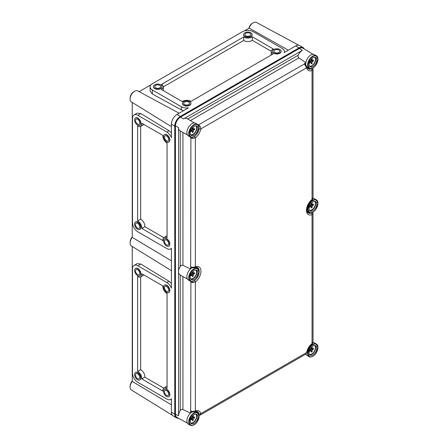 <?xml version="1.0" encoding="UTF-8"?>
<svg xmlns="http://www.w3.org/2000/svg" width="448" height="448" viewBox="0 0 448 448"><rect width="100%" height="100%" fill="white"/><g stroke="black" fill="none" stroke-linecap="round" stroke-linejoin="round"><path stroke-width="0.67" d="M137.62 378.689A2.974 1.719 60 0 1 135.677 376.068A2.974 1.719 60 0 1 136.136 373.688A2.974 1.719 60 0 1 137.62 373.834A2.974 1.719 60 0 1 139.563 376.454A2.974 1.719 60 0 1 139.11 378.834A2.974 1.719 60 0 1 137.62 378.689M137.62 372.753A4.295 2.481 60 0 1 140.426 376.538A4.295 2.481 60 0 1 139.77 379.982A4.295 2.481 60 0 1 137.62 379.77A4.295 2.481 60 0 1 134.814 375.984A4.295 2.481 60 0 1 135.475 372.54A4.295 2.481 60 0 1 137.62 372.753M139.882 379.91A4.295 2.481 -120 0 0 140 379.842A4.295 2.481 -120 0 0 140.661 376.404A4.295 2.481 -120 0 0 137.855 372.618A4.295 2.481 -120 0 0 135.71 372.406A4.295 2.481 -120 0 0 135.593 372.478M137.62 274.579A2.974 1.719 60 0 1 135.677 271.958A2.974 1.719 60 0 1 136.136 269.578A2.974 1.719 60 0 1 137.62 269.724A2.974 1.719 60 0 1 139.563 272.345A2.974 1.719 60 0 1 139.11 274.725A2.974 1.719 60 0 1 137.62 274.579M137.62 268.643A4.295 2.481 60 0 1 140.426 272.429A4.295 2.481 60 0 1 139.77 275.873A4.295 2.481 60 0 1 137.62 275.66A4.295 2.481 60 0 1 134.814 271.874A4.295 2.481 60 0 1 135.475 268.43A4.295 2.481 60 0 1 137.62 268.643M139.882 275.8A4.295 2.481 -120 0 0 140 275.733A4.295 2.481 -120 0 0 140.661 272.294A4.295 2.481 -120 0 0 137.855 268.509A4.295 2.481 -120 0 0 135.71 268.296A4.295 2.481 -120 0 0 135.593 268.369M166.583 291.301A2.974 1.719 60 0 1 164.646 288.68A2.974 1.719 60 0 1 165.099 286.3A2.974 1.719 60 0 1 166.583 286.446A2.974 1.719 60 0 1 168.526 289.066A2.974 1.719 60 0 1 168.073 291.446A2.974 1.719 60 0 1 166.583 291.301M166.583 285.365A4.295 2.481 60 0 1 169.389 289.15A4.295 2.481 60 0 1 168.734 292.594A4.295 2.481 60 0 1 166.583 292.382A4.295 2.481 60 0 1 163.778 288.596A4.295 2.481 60 0 1 164.438 285.152A4.295 2.481 60 0 1 166.583 285.365M168.846 292.522A4.295 2.481 -120 0 0 168.963 292.46A4.295 2.481 -120 0 0 169.624 289.016A4.295 2.481 -120 0 0 166.818 285.23A4.295 2.481 -120 0 0 164.674 285.018A4.295 2.481 -120 0 0 164.556 285.09M166.583 395.41A2.974 1.719 60 0 1 164.646 392.79A2.974 1.719 60 0 1 165.099 390.41A2.974 1.719 60 0 1 166.583 390.555A2.974 1.719 60 0 1 168.526 393.176A2.974 1.719 60 0 1 168.073 395.556A2.974 1.719 60 0 1 166.583 395.41M166.583 389.474A4.295 2.481 60 0 1 169.389 393.26A4.295 2.481 60 0 1 168.734 396.704A4.295 2.481 60 0 1 166.583 396.491A4.295 2.481 60 0 1 163.778 392.706A4.295 2.481 60 0 1 164.438 389.262A4.295 2.481 60 0 1 166.583 389.474M168.846 396.631A4.295 2.481 -120 0 0 168.963 396.57A4.295 2.481 -120 0 0 169.624 393.126A4.295 2.481 -120 0 0 166.818 389.34A4.295 2.481 -120 0 0 164.674 389.127A4.295 2.481 -120 0 0 164.556 389.2M162.876 285.925A5.617 3.242 -120 0 0 166.818 293.322A5.617 3.242 -120 0 0 167.054 293.451L167.054 388.405A5.617 3.242 -120 0 0 164.013 387.985A5.617 3.242 -120 0 0 162.876 391.11L141.798 378.941A5.617 3.242 -120 0 0 137.62 371.414L137.62 276.461A5.617 3.242 -120 0 0 137.855 276.601A5.617 3.242 -120 0 0 140.661 276.881A5.617 3.242 -120 0 0 141.798 273.756L162.876 285.925M137.62 119.224A2.974 1.719 -120 0 0 136.136 119.078A2.974 1.719 -120 0 0 135.677 121.458A2.974 1.719 -120 0 0 137.62 124.079A2.974 1.719 -120 0 0 139.11 124.225A2.974 1.719 -120 0 0 139.563 121.845A2.974 1.719 -120 0 0 137.62 119.224M137.62 125.154A4.295 2.481 -120 0 0 139.77 125.367A4.295 2.481 -120 0 0 140.426 121.929A4.295 2.481 -120 0 0 137.62 118.143A4.295 2.481 -120 0 0 135.475 117.93A4.295 2.481 -120 0 0 134.814 121.374A4.295 2.481 -120 0 0 137.62 125.154M139.882 125.294A4.295 2.481 -120 0 0 140 125.233A4.295 2.481 -120 0 0 140.661 121.794A4.295 2.481 -120 0 0 137.855 118.009A4.295 2.481 -120 0 0 135.71 117.796A4.295 2.481 -120 0 0 135.593 117.869M137.62 223.334A2.974 1.719 -120 0 0 136.136 223.188A2.974 1.719 -120 0 0 135.677 225.568A2.974 1.719 -120 0 0 137.62 228.189A2.974 1.719 -120 0 0 139.11 228.334A2.974 1.719 -120 0 0 139.563 225.954A2.974 1.719 -120 0 0 137.62 223.334M137.62 229.27A4.295 2.481 -120 0 0 139.77 229.477A4.295 2.481 -120 0 0 140.426 226.038A4.295 2.481 -120 0 0 137.62 222.253A4.295 2.481 -120 0 0 135.475 222.04A4.295 2.481 -120 0 0 134.814 225.484A4.295 2.481 -120 0 0 137.62 229.27M139.882 229.404A4.295 2.481 -120 0 0 140 229.342A4.295 2.481 -120 0 0 140.661 225.904A4.295 2.481 -120 0 0 137.855 222.118A4.295 2.481 -120 0 0 135.71 221.906A4.295 2.481 -120 0 0 135.593 221.978M166.583 240.055A2.974 1.719 -120 0 0 165.099 239.91A2.974 1.719 -120 0 0 164.646 242.29A2.974 1.719 -120 0 0 166.583 244.91A2.974 1.719 -120 0 0 168.073 245.056A2.974 1.719 -120 0 0 168.526 242.676A2.974 1.719 -120 0 0 166.583 240.055M166.583 245.991A4.295 2.481 -120 0 0 168.734 246.204A4.295 2.481 -120 0 0 169.389 242.76A4.295 2.481 -120 0 0 166.583 238.974A4.295 2.481 -120 0 0 164.438 238.762A4.295 2.481 -120 0 0 163.778 242.206A4.295 2.481 -120 0 0 166.583 245.991M168.846 246.131A4.295 2.481 -120 0 0 168.963 246.064A4.295 2.481 -120 0 0 169.624 242.626A4.295 2.481 -120 0 0 166.818 238.84A4.295 2.481 -120 0 0 164.674 238.627A4.295 2.481 -120 0 0 164.556 238.7M166.583 135.946A2.974 1.719 -120 0 0 165.099 135.8A2.974 1.719 -120 0 0 164.646 138.18A2.974 1.719 -120 0 0 166.583 140.801A2.974 1.719 -120 0 0 168.073 140.946A2.974 1.719 -120 0 0 168.526 138.566A2.974 1.719 -120 0 0 166.583 135.946M166.583 141.882A4.295 2.481 -120 0 0 168.734 142.094A4.295 2.481 -120 0 0 169.389 138.65A4.295 2.481 -120 0 0 166.583 134.865A4.295 2.481 -120 0 0 164.438 134.652A4.295 2.481 -120 0 0 163.778 138.096A4.295 2.481 -120 0 0 166.583 141.882M168.846 142.022A4.295 2.481 -120 0 0 168.963 141.954A4.295 2.481 -120 0 0 169.624 138.516A4.295 2.481 -120 0 0 166.818 134.73A4.295 2.481 -120 0 0 164.674 134.518A4.295 2.481 -120 0 0 164.556 134.59M137.855 126.101A5.617 3.242 60 0 1 137.62 125.961L137.62 220.914A5.617 3.242 60 0 1 141.798 228.441L162.876 240.61A5.617 3.242 60 0 1 164.013 237.485A5.617 3.242 60 0 1 167.054 237.905L167.054 142.951A5.617 3.242 60 0 1 166.818 142.822A5.617 3.242 60 0 1 162.876 135.425L141.798 123.25A5.617 3.242 60 0 1 140.661 126.381A5.617 3.242 60 0 1 137.855 126.101M249.973 33.32A2.974 1.719 0 0 0 246.73 32.95A2.974 1.719 0 0 0 244.899 34.535A2.974 1.719 0 0 0 245.767 35.75A2.974 1.719 0 0 0 249.01 36.12A2.974 1.719 0 0 0 250.841 34.535A2.974 1.719 0 0 0 249.973 33.32M244.832 36.288A4.295 2.481 0 0 0 249.514 36.826A4.295 2.481 0 0 0 252.162 34.535A4.295 2.481 0 0 0 250.908 32.782A4.295 2.481 0 0 0 246.226 32.245A4.295 2.481 0 0 0 243.578 34.535A4.295 2.481 0 0 0 244.832 36.288M243.583 34.67A4.295 2.481 0 0 0 243.578 34.804A4.295 2.481 0 0 0 244.832 36.557A4.295 2.481 0 0 0 249.514 37.094A4.295 2.481 0 0 0 252.162 34.804A4.295 2.481 0 0 0 252.157 34.67M159.813 85.372A2.974 1.719 0 0 0 156.57 85.002A2.974 1.719 0 0 0 154.734 86.587A2.974 1.719 0 0 0 155.607 87.802A2.974 1.719 0 0 0 158.85 88.172A2.974 1.719 0 0 0 160.681 86.587A2.974 1.719 0 0 0 159.813 85.372M154.672 88.34A4.295 2.481 0 0 0 159.354 88.878A4.295 2.481 0 0 0 162.002 86.587A4.295 2.481 0 0 0 160.748 84.834A4.295 2.481 0 0 0 156.066 84.297A4.295 2.481 0 0 0 153.418 86.587A4.295 2.481 0 0 0 154.672 88.34M153.423 86.722A4.295 2.481 0 0 0 153.418 86.856A4.295 2.481 0 0 0 154.672 88.609A4.295 2.481 0 0 0 159.354 89.146A4.295 2.481 0 0 0 162.002 86.856A4.295 2.481 0 0 0 161.997 86.722M188.776 102.099A2.974 1.719 0 0 0 185.534 101.724A2.974 1.719 0 0 0 183.702 103.309A2.974 1.719 0 0 0 184.57 104.524A2.974 1.719 0 0 0 187.813 104.894A2.974 1.719 0 0 0 189.644 103.309A2.974 1.719 0 0 0 188.776 102.099M183.635 105.062A4.295 2.481 0 0 0 188.317 105.599A4.295 2.481 0 0 0 190.966 103.309A4.295 2.481 0 0 0 189.711 101.556A4.295 2.481 0 0 0 185.03 101.018A4.295 2.481 0 0 0 182.381 103.309A4.295 2.481 0 0 0 183.635 105.062M182.386 103.443A4.295 2.481 0 0 0 182.381 103.578A4.295 2.481 0 0 0 183.635 105.33A4.295 2.481 0 0 0 188.317 105.868A4.295 2.481 0 0 0 190.966 103.578A4.295 2.481 0 0 0 190.96 103.443M278.936 50.042A2.974 1.719 0 0 0 275.699 49.672A2.974 1.719 0 0 0 273.862 51.257A2.974 1.719 0 0 0 274.73 52.472A2.974 1.719 0 0 0 277.973 52.842A2.974 1.719 0 0 0 279.81 51.257A2.974 1.719 0 0 0 278.936 50.042M273.795 53.01A4.295 2.481 0 0 0 278.477 53.547A4.295 2.481 0 0 0 281.126 51.257A4.295 2.481 0 0 0 279.871 49.504A4.295 2.481 0 0 0 275.19 48.966A4.295 2.481 0 0 0 272.541 51.257A4.295 2.481 0 0 0 273.795 53.01M272.546 51.391A4.295 2.481 0 0 0 272.541 51.526A4.295 2.481 0 0 0 273.795 53.278A4.295 2.481 0 0 0 278.477 53.816A4.295 2.481 0 0 0 281.126 51.526A4.295 2.481 0 0 0 281.12 51.391M271.236 51.262L252.28 40.314A5.617 3.242 180 0 1 243.897 40.6A5.617 3.242 180 0 1 243.673 40.466L243.673 36.96L161.437 84.437A5.617 3.242 180 0 1 163.324 86.856A5.617 3.242 180 0 1 161.185 89.404L182.263 101.573A5.617 3.242 180 0 1 190.87 101.427L273.106 53.95A5.617 3.242 180 0 1 272.866 53.816A5.617 3.242 180 0 1 271.219 51.526A5.617 3.242 180 0 1 273.358 48.978L252.28 36.809A5.617 3.242 180 0 1 243.897 37.094A5.617 3.242 180 0 1 243.673 36.96M271.219 55.037A5.617 3.242 180 0 1 271.219 55.031L271.219 51.526M130.155 242.2A4.956 2.862 -60 0 1 132.25 237.02M130.155 386.226A4.956 2.862 -60 0 1 132.25 381.052M130.155 98.174A4.956 2.862 -60 0 1 133.65 91.846A4.956 2.862 -60 0 1 133.874 91.728M248.931 28.258A4.956 2.862 -60 0 1 252.308 23.341A4.956 2.862 -60 0 1 252.532 23.218M172.368 415.29L131.359 389.95A6.345 3.662 -60 0 1 132.25 381.41L171.399 404.841M171.399 126.638L131.359 101.898A6.345 3.662 -60 0 1 130.452 96.796A6.345 3.662 -60 0 1 134.585 91.252A6.345 3.662 -60 0 1 137.704 90.905L179.15 113.21M304.226 48.944A7.93 4.575 120 0 0 302.988 47.494L299.622 45.55A7.93 4.575 120 0 0 295.663 45.942L284.222 52.545A7.599 4.385 0 0 0 284.43 51.526A7.599 4.385 0 0 0 282.206 48.423L253.243 31.702A7.599 4.385 0 0 0 242.497 31.702L152.337 83.754A7.599 4.385 0 0 0 150.114 86.856A7.599 4.385 0 0 0 152.337 89.958L181.3 106.68A7.599 4.385 0 0 0 188.44 107.845L177.005 114.447A7.93 4.575 120 0 0 171.399 124.158L171.399 137.637A7.599 4.385 -120 0 0 166.818 132.037L137.855 115.315A7.599 4.385 -120 0 0 134.058 114.934A7.599 4.385 -120 0 0 132.485 118.412L132.485 222.522A7.599 4.385 -120 0 0 137.855 231.829L166.818 248.55A7.599 4.385 -120 0 0 170.615 248.926A7.599 4.385 -120 0 0 171.399 248.237L171.399 288.137A7.599 4.385 60 0 0 166.818 282.537L137.855 265.815A7.599 4.385 60 0 0 134.058 265.434A7.599 4.385 60 0 0 132.485 268.918L132.485 373.027A7.599 4.385 60 0 0 137.855 382.329L166.818 399.05A7.599 4.385 60 0 0 170.615 399.426A7.599 4.385 60 0 0 171.399 398.737L171.399 412.216A7.93 4.575 120 0 0 173.04 415.845L176.4 417.782A7.93 4.575 120 0 0 178.282 418.13M302.988 47.494A7.93 4.575 120 0 0 299.023 47.886L180.365 116.39A7.93 4.575 120 0 0 174.759 126.101L174.759 414.154A7.93 4.575 120 0 0 176.4 417.782M134.058 265.434L137.183 263.631L140.879 264.068L169.03 281.26L171.399 283.371M132.25 246.473L132.25 381.41M244.3 30.934L249.161 28.123L288.344 50.165M151.004 84.795L139.11 91.661M150.114 86.856L150.114 91.022L152.337 94.007L181.3 109.855L183.523 110.684M171.399 132.871L169.03 130.754L140.879 113.568L137.183 113.131L134.058 114.934M132.25 102.446L132.25 237.384L171.399 260.814M171.399 270.665L131.359 245.924A6.345 3.662 -60 0 1 132.25 237.384M249.161 28.123A6.345 3.662 -60 0 1 256.362 22.4L298.81 45.242M243.673 40.466L163.324 86.85L163.324 90.362A5.617 3.242 180 0 1 163.307 90.63M252.28 40.314L252.28 36.809M167.048 235.732A5.617 3.242 60 0 1 167.054 235.726L164.013 237.485M140.655 126.381L140.655 219.162A5.617 3.242 60 0 1 144.833 226.688L163.789 237.63M144.833 226.688L141.798 228.441M140.655 219.162L137.62 220.914M143.92 124.477A5.617 3.242 60 0 1 143.702 124.628L140.661 126.381M167.054 386.226A5.617 3.242 -120 0 0 167.048 386.232L164.013 387.985M163.789 388.136L144.833 377.188L141.798 378.941M144.833 377.188A5.617 3.242 -120 0 0 140.655 369.662L137.62 371.414M140.655 369.662L140.655 276.881M140.661 276.881L143.702 275.128A5.617 3.242 -120 0 0 143.92 274.977M313.13 54.342L302.96 48.177A7.134 4.122 120 0 0 299.354 48.507L180.505 117.118A7.134 4.122 120 0 0 175.459 125.86L175.459 414.131A7.134 4.122 120 0 0 176.982 417.418L187.404 423.142M180.247 130.934A7.062 4.077 -60 0 1 180.057 130.838A7.062 4.077 -60 0 1 178.55 127.579L178.55 415.85A7.062 4.077 -60 0 1 180.247 410.536L180.247 275.078A7.062 4.077 -60 0 1 180.057 274.971A7.062 4.077 -60 0 1 178.55 271.718A7.062 4.077 -60 0 1 180.247 266.403L180.247 130.945M187.762 119L298.273 55.199A7.062 4.077 -60 0 1 302.389 50.322L183.546 118.933A7.062 4.077 -60 0 1 187.118 118.608L194.286 122.954M298.273 55.199C297.864 56.319 298.077 57.226 298.906 57.921L190.372 120.585M306.018 62.765L298.906 57.921M308.745 212.285A7.93 4.575 -60 0 1 307.434 212.195M196.437 411.348A7.93 4.575 -60 0 1 197.17 412.446M191.15 411.673L190.68 411.012L190.68 412.899M196.437 267.215A7.93 4.575 -60 0 1 197.17 268.307M191.15 267.54L190.68 266.874L190.68 268.766M190.68 281.294L190.68 281.971L190.809 281.338M190.68 137.161L190.68 137.838L190.809 137.206M182.924 276.55L182.924 409.5L190.68 413.162M182.924 409.5C181.866 409.158 180.975 409.5 180.247 410.536M182.924 132.412L182.924 265.362L190.68 269.024M182.924 265.362C181.866 265.02 180.975 265.367 180.247 266.403M305.794 62.899L304.259 63.784L305.071 63.857M308.745 68.146A7.93 4.575 -60 0 1 307.434 68.057M304.976 63.75L307.983 68.662A8.109 4.682 120 0 0 311.36 68.863L311.78 68.079M198.895 414.495L199.013 413.93A1.322 0.918 -13.1 0 0 200.771 413.65L200.211 415.094L305.838 354.11L306.645 352.526A9.43 5.443 -60 0 1 312.06 343.577L313.018 342.02M312.463 68.23A1.322 1.019 -7.7 0 1 313.006 68.93A1.322 1.019 -7.7 0 1 313.018 69.042L313.029 198.038C312.732 199.242 312.368 199.881 311.931 199.954L311.931 199.954C309.781 201.678 308.241 203.974 307.311 206.842C306.23 212.481 307.49 211.814 307.983 212.794A8.109 4.682 120 0 0 311.36 213.002L311.78 212.218M194.37 280.554A1.322 0.633 52.6 0 1 195.362 282.016L195.362 410.956A1.322 0.874 -111.3 0 1 194.902 411.65L192.864 412.02L191.268 411.746A1.322 0.756 -68.6 0 1 190.898 411.096L192.741 411.46L195.362 410.956A9.43 5.443 -60 0 1 200.771 413.65L306.645 352.526A1.322 0.566 -169.6 0 0 307.009 352.223L305.838 354.11M194.37 136.422A1.322 0.633 52.6 0 1 195.362 137.883L195.362 266.823A1.322 0.874 -111.3 0 1 194.902 267.512L192.864 267.882L191.268 267.607A1.322 0.756 -68.6 0 1 190.898 266.963L192.741 267.322L195.362 266.823A9.43 5.443 -60 0 1 200.956 271.186A9.43 5.443 -60 0 1 195.362 282.016L192.741 282.615L190.68 281.971M311.931 199.954A1.322 0.633 -127.4 0 0 312.06 199.444L313.018 197.882M313.029 69.21L312.721 68.102M313.018 69.042L312.06 70.504A9.43 5.443 -60 0 1 306.645 67.81L304.259 63.784M198.425 125.227A1.322 0.627 -59.9 0 1 198.71 124.975C200.116 125.944 200.799 127.26 200.771 128.934A9.43 5.443 -60 0 1 195.362 137.883L192.741 138.482L190.68 137.838M312.463 212.369A1.322 1.019 -7.7 0 1 313.006 213.069A1.322 1.019 -7.7 0 1 313.018 213.181L313.029 342.171C312.732 343.381 312.368 344.019 311.931 344.086L311.931 344.086A1.322 0.633 -127.4 0 0 312.06 343.577L312.06 214.637A9.43 5.443 -60 0 1 306.466 210.269A9.43 5.443 -60 0 1 312.06 199.444L312.06 70.504A1.322 0.874 68.7 0 0 311.36 68.863M313.018 213.181L312.06 214.637A1.322 0.874 68.7 0 0 311.36 213.002M191.1 281.411A1.322 0.627 120 0 0 190.898 282.1L190.68 411.012M192.881 281.271L192.741 282.615M192.864 267.882L192.741 267.322M313.029 213.349L312.721 212.234M192.864 412.02L192.741 411.46M305.189 63.924A1.322 0.756 128.5 0 0 304.45 63.93L198.486 124.852M306.998 66.97A1.322 0.918 166.9 0 1 306.645 67.81L200.771 128.934A1.322 0.566 10.4 0 1 199.063 128.738M191.1 137.278A1.322 0.627 120 0 0 190.898 137.962L190.68 266.874M192.881 137.138L192.741 138.482M311.231 350.51L311.276 352.134L312.166 351.624L312.122 349.994L311.209 349.451L310.033 350.174L310.033 351.249L311.231 350.51L310.374 349.961M312.122 349.994L313.393 349.306L313.393 348.23L312.122 348.925L311.254 348.477M312.978 342.614A7.269 4.194 -60 0 1 314.49 342.95L316.361 344.03A7.269 4.194 -60 0 0 312.726 344.389A7.269 4.194 -60 0 0 307.586 353.293A7.269 4.194 -60 0 0 309.092 356.619C309.758 357.224 311.024 357.106 312.894 356.272C317.246 353.993 319.794 345.727 316.361 344.03M312.962 354.883A5.415 3.13 -60 0 1 310.156 355.09A5.415 3.13 -60 0 1 309.45 350.717A5.415 3.13 -60 0 1 312.962 346.035A5.415 3.13 -60 0 1 315.566 345.71A5.415 3.13 -60 0 1 316.529 350.017A5.415 3.13 -60 0 1 312.962 354.883M312.166 351.624L311.242 351.053M311.231 349.44L311.276 347.861L312.166 347.346L312.122 348.925M311.248 348.818L313.393 349.306M312.726 356.255A7.269 4.194 -60 0 1 309.092 356.619L307.227 355.538A7.269 4.194 -60 0 1 306.006 353.998M311.209 205.318L312.122 205.862L313.393 205.173L313.393 204.098L312.122 204.786L312.166 203.213L311.276 203.728L311.231 205.302L310.033 206.035L310.033 207.11L311.231 206.371L310.374 205.828M312.122 205.862L312.166 207.486L311.276 208.001L311.231 206.371M312.978 198.481A7.269 4.194 -60 0 1 314.49 198.817L316.361 199.898A7.269 4.194 -60 0 0 312.726 200.256A7.269 4.194 -60 0 0 307.586 209.154A7.269 4.194 -60 0 0 309.092 212.481C309.758 213.086 311.024 212.974 312.894 212.139C317.246 209.86 319.794 201.594 316.361 199.898M312.962 210.745A5.415 3.13 -60 0 1 310.156 210.952A5.415 3.13 -60 0 1 309.45 206.584A5.415 3.13 -60 0 1 312.962 201.902A5.415 3.13 -60 0 1 315.566 201.578A5.415 3.13 -60 0 1 316.529 205.884A5.415 3.13 -60 0 1 312.962 210.745M312.166 207.486L311.242 206.92M312.122 204.786L311.254 204.338M311.248 204.686L313.393 205.173M312.726 212.122A7.269 4.194 -60 0 1 309.092 212.481L307.227 211.406A7.269 4.194 -60 0 1 307.048 211.288M311.231 62.238L311.276 63.862L312.166 63.353L312.122 61.723L311.209 61.18L310.033 61.902L310.033 62.978L311.231 62.238L310.374 61.69M312.122 61.723L313.393 61.034L313.393 59.959L312.122 60.654L311.254 60.206M305.738 64.462A7.269 4.194 -60 0 1 305.721 63.941A7.269 4.194 -60 0 1 308.89 56.627A7.269 4.194 -60 0 1 314.49 54.678L316.361 55.759A7.269 4.194 -60 0 0 312.726 56.118A7.269 4.194 -60 0 0 307.586 65.022A7.269 4.194 -60 0 0 309.092 68.348C309.758 68.953 311.024 68.841 312.894 68.001C317.246 65.722 319.794 57.456 316.361 55.759M312.962 66.612A5.415 3.13 -60 0 1 310.156 66.819A5.415 3.13 -60 0 1 309.45 62.446A5.415 3.13 -60 0 1 312.962 57.764A5.415 3.13 -60 0 1 315.566 57.439A5.415 3.13 -60 0 1 316.529 61.746A5.415 3.13 -60 0 1 312.962 66.612M312.166 63.353L311.242 62.782M311.231 61.169L311.276 59.59L312.166 59.08L312.122 60.654M311.248 60.547L313.393 61.034M312.726 67.99A7.269 4.194 -60 0 1 309.092 68.348L307.227 67.267A7.269 4.194 -60 0 1 307.048 67.155M192.366 418.068L193.273 418.611L194.55 417.922L194.55 416.847L193.273 417.536L193.318 415.962L192.427 416.478L192.388 418.051L191.19 418.785L191.19 419.86L192.388 419.121L191.531 418.578M193.273 418.611L193.318 420.235L192.427 420.75L192.388 419.121M193.883 424.872A7.269 4.194 -60 0 1 190.249 425.23L188.378 424.155A7.269 4.194 -60 0 1 186.878 420.829A7.269 4.194 -60 0 1 191.985 411.942M195.457 411.466A7.269 4.194 -60 0 1 195.647 411.566L197.518 412.647A7.269 4.194 -60 0 0 193.883 413.006A7.269 4.194 -60 0 0 188.742 421.904A7.269 4.194 -60 0 0 190.249 425.23C190.915 425.835 192.181 425.723 194.046 424.889C198.397 422.61 200.945 414.344 197.518 412.647M194.118 423.494A5.415 3.13 -60 0 1 191.307 423.702A5.415 3.13 -60 0 1 190.607 419.334A5.415 3.13 -60 0 1 194.118 414.652A5.415 3.13 -60 0 1 196.722 414.327A5.415 3.13 -60 0 1 197.68 418.634A5.415 3.13 -60 0 1 194.118 423.494M193.318 420.235L192.399 419.67M193.273 417.536L192.41 417.088M192.399 417.435L194.55 417.922M192.366 273.93L193.273 274.473L194.55 273.784L194.55 272.709L193.273 273.403L193.318 271.83L192.427 272.339L192.388 273.918L191.19 274.652L191.19 275.727L192.388 274.988L191.531 274.439M193.273 274.473L193.318 276.102L192.427 276.612L192.388 274.988M193.883 280.739A7.269 4.194 -60 0 1 190.249 281.098L188.378 280.017A7.269 4.194 -60 0 1 186.878 276.69A7.269 4.194 -60 0 1 191.985 267.809M195.457 267.333A7.269 4.194 -60 0 1 195.647 267.428L197.518 268.509A7.269 4.194 -60 0 0 193.883 268.867A7.269 4.194 -60 0 0 188.742 277.771A7.269 4.194 -60 0 0 190.249 281.098C190.915 281.702 192.181 281.59 194.046 280.75C198.397 278.471 200.945 270.206 197.518 268.509M194.118 279.362A5.415 3.13 -60 0 1 191.307 279.569A5.415 3.13 -60 0 1 190.607 275.195A5.415 3.13 -60 0 1 194.118 270.514A5.415 3.13 -60 0 1 196.722 270.189A5.415 3.13 -60 0 1 197.68 274.495A5.415 3.13 -60 0 1 194.118 279.362M193.318 276.102L192.399 275.531M193.273 273.403L192.41 272.955M192.399 273.297L194.55 273.784M192.366 129.797L193.273 130.34L194.55 129.651L194.55 128.576L193.273 129.27L193.318 127.691L192.427 128.206L192.388 129.78L191.19 130.514L191.19 131.589L192.388 130.855L191.531 130.306M193.273 130.34L193.318 131.964L192.427 132.479L192.388 130.855M193.883 136.601A7.269 4.194 -60 0 1 190.249 136.959L188.378 135.884A7.269 4.194 -60 0 1 186.878 132.558A7.269 4.194 -60 0 1 190.047 125.244A7.269 4.194 -60 0 1 195.647 123.295L197.518 124.376A7.269 4.194 -60 0 0 193.883 124.734A7.269 4.194 -60 0 0 188.742 133.633A7.269 4.194 -60 0 0 190.249 136.959C190.915 137.57 192.181 137.452 194.046 136.618C198.397 134.338 200.945 126.073 197.518 124.376M194.118 135.223A5.415 3.13 -60 0 1 191.307 135.43A5.415 3.13 -60 0 1 190.607 131.062A5.415 3.13 -60 0 1 194.118 126.381A5.415 3.13 -60 0 1 196.722 126.056A5.415 3.13 -60 0 1 197.68 130.362A5.415 3.13 -60 0 1 194.118 135.223M193.318 131.964L192.399 131.398M193.273 129.27L192.41 128.822M192.399 129.164L194.55 129.651M171.399 124.158L174.759 126.101M171.399 412.216L174.759 414.154M295.663 45.942L299.023 47.886M177.005 114.447L180.365 116.39M181.3 109.855L181.3 106.68M152.337 94.007L152.337 89.958M169.03 130.754L166.818 132.037M140.879 113.568L137.855 115.315M169.03 281.26L166.818 282.537M140.879 264.068L137.855 265.815M183.546 118.933L180.505 117.118M178.55 127.579L175.459 125.86M302.389 50.322L299.354 48.507M178.55 415.85L175.459 414.131M199.114 272.188A8.109 4.682 120 0 0 197.232 267.389L194.902 267.512M199.013 413.93A8.109 4.682 120 0 0 197.232 411.522L194.902 411.65M309.702 354.665A5.342 3.086 120 0 0 311.914 354.211A5.342 3.086 120 0 0 315.274 349.899A5.342 3.086 120 0 0 314.972 345.531M314.625 345.514A5.146 2.974 -60 0 1 315.42 347.676A5.146 2.974 -60 0 1 311.78 353.982A5.146 2.974 -60 0 1 309.512 354.374M312.962 356.121C310.643 357.784 309.008 356.838 308.056 353.293C309.008 348.645 310.643 345.811 312.962 344.792C315.28 343.134 316.915 344.075 317.867 347.626C316.915 352.274 315.28 355.107 312.962 356.121M309.702 210.526A5.342 3.086 120 0 0 311.914 210.078A5.342 3.086 120 0 0 315.274 205.761A5.342 3.086 120 0 0 314.972 201.398M314.625 201.376A5.146 2.974 -60 0 1 315.42 203.538A5.146 2.974 -60 0 1 311.78 209.843A5.146 2.974 -60 0 1 309.512 210.241M312.962 211.988C310.643 213.646 309.008 212.705 308.056 209.154C309.008 204.506 310.643 201.678 312.962 200.659C315.28 198.996 316.915 199.942 317.867 203.493C316.915 208.141 315.28 210.969 312.962 211.988M309.702 66.394A5.342 3.086 120 0 0 311.914 65.946A5.342 3.086 120 0 0 315.274 61.628A5.342 3.086 120 0 0 314.972 57.26M314.625 57.243A5.146 2.974 -60 0 1 315.42 59.405A5.146 2.974 -60 0 1 311.78 65.71A5.146 2.974 -60 0 1 309.512 66.102M312.962 67.85C310.643 69.513 309.008 68.566 308.056 65.022C309.008 60.374 310.643 57.54 312.962 56.526C315.28 54.863 316.915 55.81 317.867 59.354C316.915 64.002 315.28 66.836 312.962 67.85M190.854 423.276A5.342 3.086 120 0 0 193.066 422.828A5.342 3.086 120 0 0 196.431 418.51A5.342 3.086 120 0 0 196.129 414.148M195.782 414.126A5.146 2.974 -60 0 1 196.577 416.287A5.146 2.974 -60 0 1 192.937 422.593A5.146 2.974 -60 0 1 190.669 422.99M194.118 424.738C191.794 426.395 190.159 425.454 189.213 421.904C190.159 417.256 191.794 414.428 194.118 413.409C196.437 411.746 198.072 412.692 199.018 416.242C198.072 420.89 196.437 423.718 194.118 424.738M190.854 279.143A5.342 3.086 120 0 0 193.066 278.695A5.342 3.086 120 0 0 196.431 274.378A5.342 3.086 120 0 0 196.129 270.01M195.782 269.993A5.146 2.974 -60 0 1 196.577 272.154A5.146 2.974 -60 0 1 192.937 278.46A5.146 2.974 -60 0 1 190.669 278.852M194.118 280.599C191.794 282.262 190.159 281.316 189.213 277.771C190.159 273.123 191.794 270.29 194.118 269.276C196.437 267.613 198.072 268.559 199.018 272.104C198.072 276.752 196.437 279.586 194.118 280.599M190.854 135.01A5.342 3.086 120 0 0 193.066 134.557A5.342 3.086 120 0 0 196.431 130.239A5.342 3.086 120 0 0 196.129 125.877M195.782 125.86A5.146 2.974 -60 0 1 196.577 128.022A5.146 2.974 -60 0 1 192.937 134.327A5.146 2.974 -60 0 1 190.669 134.719M194.118 136.466C191.794 138.13 190.159 137.183 189.213 133.633C190.159 128.985 191.794 126.157 194.118 125.138C196.437 123.48 198.072 124.421 199.018 127.971C198.072 132.619 196.437 135.447 194.118 136.466M284.43 52.427L284.43 51.526M171.399 248.478L170.615 248.926M171.399 398.978L170.615 399.426M187.404 134.87L180.057 130.838M306.247 354.53L305.665 354.211M187.404 279.009L180.057 274.971M199.074 415.369L200.211 415.094M311.931 344.086C309.383 346.186 307.742 348.897 307.009 352.223"/></g></svg>
